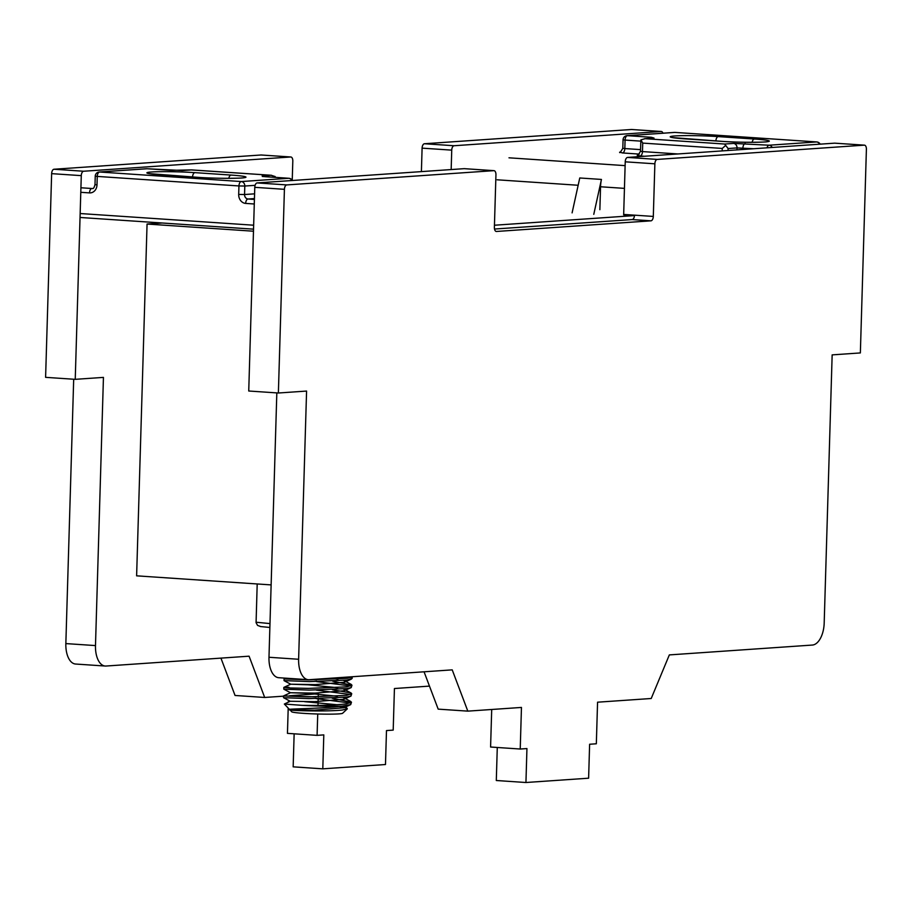 <?xml version="1.0" encoding="UTF-8"?>
<svg xmlns="http://www.w3.org/2000/svg" width="912" height="912" viewBox="0 0 912 912"><rect width="100%" height="100%" fill="white"/><g stroke="black" fill="none" stroke-linecap="round" stroke-linejoin="round"><path stroke-width="1.37" d="M728.095 148.531L724.607 144.039L645.092 138.692L654.041 138.077L651.293 137.279L627.433 135.671L674.891 132.411L816.571 141.941L769.124 145.213L733.556 143.423A4.252 3.614 86.1 0 1 737.044 147.915L728.095 148.531L728.038 150.503M722.167 150.902L722.247 148.439L642.721 143.093L640.908 139.867L645.092 138.692M722.247 148.439L725.542 145.567M640.908 139.867L640.463 151.301L642.47 151.574A4.252 2.223 -86.1 0 1 640.11 155.975L637.534 155.165M599.868 209.68L600.541 186.766A21.261 11.138 -86.1 0 1 601.441 179.436L579.758 177.977L572.098 212.872M601.441 179.436L593.78 214.331M330.896 678.209L337.976 679.201M343.642 680.477L344.633 680.888L344.599 682.222L315.256 684.604L290.746 684.205L308.21 684.821L337.725 687.716M343.391 688.993L344.383 689.404L344.348 690.737L315.005 693.12L290.483 692.732L307.96 693.337L337.474 696.232M343.129 697.509L344.132 697.919L344.086 699.253L314.743 701.636L290.233 701.26L283.552 697.691L283.575 695.924L308.302 696.905L346.606 695.377L351.724 693.69L351.063 692.983L332.458 689.723M304.505 701.67L337.223 704.748M342.878 706.025L343.881 706.447L343.835 707.769L314.492 710.152L290.176 709.741C283.86 710.414 326.656 711.941 342.467 709.992L347.312 708.852L346.959 708.088L339.389 706.435M349.467 676.932L351.12 677.479M352.18 678.38L347.062 680.067L309.453 681.595L284.031 680.626L284.088 678.893L308.803 679.862L347.119 678.334L352.214 676.738L352.18 678.38M316.532 681.583L350.869 686.006M288.899 687.226L283.837 687.409L290.7 687.99L308.552 688.378L346.868 686.861L351.975 685.174L351.223 687.568L346.811 688.583L309.202 690.11L283.814 689.164L283.826 687.409M316.282 690.099L350.618 694.522M351.724 693.69L350.972 696.084L346.56 697.099L308.94 698.626L283.552 697.691M316.031 698.615L350.356 703.038M342.068 706.105A34.029 2.075 -178.3 0 1 302.214 705.352C320.146 705.649 334.864 705.158 346.355 703.893L351.473 702.206L350.71 704.6L342.068 706.105C318.949 709.023 282.435 708.715 290.176 709.741M290.233 701.248L284.35 704.041L289.606 709.57M295.18 678.824L284.111 678.859L285.616 678.175M351.975 685.174L332.72 681.196M316.578 679.862L311.562 679.543M316.076 696.893L283.575 695.924M351.473 702.206L332.207 698.239M284.35 704.041L302.214 705.352M289.982 709.764L291.669 711.77A25.525 1.55 1.7 0 0 310.878 713.754A25.525 1.55 1.7 0 0 338.819 713.891A25.525 1.55 1.7 0 0 342.593 713.287L347.312 708.852M319.439 710.961A25.525 1.55 1.7 0 0 302.294 710.733M260.752 626.544L257.583 625.427L256.078 622.668L257.195 583.954M191.269 169.94L271.115 175.264L262.154 175.879L264.913 176.677L288.762 178.285L241.315 181.556L99.625 172.015L147.071 168.743L182.639 170.533A4.252 3.614 -93.9 0 0 182.218 170.533A4.252 3.614 -93.9 0 0 181.898 170.567M275.299 177.373L275.207 176.575L271.115 175.264M253.479 231.215L147.06 224.044L162.176 223.007M494.452 225.23L634.49 215.585L623.648 214.856A4.252 2.223 93.9 0 0 623.671 214.434L625.233 161.812A4.252 2.223 -86.1 0 1 627.593 157.423L834.651 143.161A4.252 2.223 -86.1 0 1 834.811 143.161A4.252 2.223 -86.1 0 1 834.97 143.184M494.521 229.037L632.153 219.564A4.252 2.223 93.9 0 0 634.49 215.585M73.69 379.232L65.846 643.587A21.261 11.138 93.9 0 0 75.605 664.039L105.245 666.034A21.261 11.138 93.9 0 0 106.043 666.034L249.079 656.184L264.685 697.463L283.575 696.164M292.239 180.268L292.809 161.082A4.252 2.223 93.9 0 0 290.86 156.989A4.252 2.223 93.9 0 0 290.7 156.989L83.653 171.239A4.252 2.223 93.9 0 0 81.282 175.64L75.24 379.335L103.444 377.397L95.486 645.582A21.261 11.138 93.9 0 0 105.245 666.034M261.379 155.017A4.252 2.223 93.9 0 0 261.22 154.994A4.252 2.223 93.9 0 0 261.06 154.994L54.013 169.244A4.252 2.223 93.9 0 0 51.642 173.645L45.6 377.34L75.24 379.335M631.834 129.504A4.252 2.223 93.9 0 0 631.674 129.493A4.252 2.223 93.9 0 0 631.514 129.493L424.468 143.743A4.252 2.223 93.9 0 0 422.096 148.143L421.401 171.616M294.143 733.807L293.162 766.844L322.802 768.839L385.48 764.518L386.483 730.58L393.197 730.113L394.429 688.526L429.472 686.109M288.431 700.291L288.386 702.103M288.203 708.111L287.451 733.362L317.091 735.357L323.806 734.89L322.802 768.839M220.932 658.122L235.045 695.468L264.685 697.463M147.06 224.044L136.618 575.837L271.126 584.9M289.537 695.753L318.322 693.77L318.231 696.871M318.174 698.763L318.014 704.486M317.729 714.005L317.091 735.357M662.944 133.198A4.252 2.223 93.9 0 0 661.314 131.488A4.252 2.223 93.9 0 0 661.154 131.488L454.096 145.738A4.252 2.223 93.9 0 0 451.736 150.138L451.166 169.564M525.939 782.507L526.942 748.57L520.228 749.026L521.459 707.438L467.822 711.132L452.215 669.864L309.179 679.702A21.261 11.138 -86.1 0 1 308.381 679.702A21.261 11.138 -86.1 0 1 298.623 659.262L306.58 391.066L278.377 393.004L284.419 189.32A4.252 2.223 -86.1 0 1 286.778 184.919L493.837 170.658A4.252 2.223 -86.1 0 1 493.996 170.658A4.252 2.223 -86.1 0 1 495.946 174.751L494.384 227.373A4.252 2.223 93.9 0 0 496.333 231.466A4.252 2.223 93.9 0 0 496.493 231.466L650.951 220.829A4.252 2.223 93.9 0 0 653.311 216.429L654.873 163.807A4.252 2.223 -86.1 0 1 657.233 159.418L864.291 145.156A4.252 2.223 -86.1 0 1 864.451 145.156A4.252 2.223 -86.1 0 1 866.4 149.249L860.358 352.933L832.154 354.882L824.186 623.078A21.261 11.138 -86.1 0 1 812.364 645.058L669.34 654.907L651.214 698.501L597.565 702.194L596.334 743.782L589.619 744.249L588.616 778.198L525.939 782.507L496.299 780.512L497.279 747.487M520.228 749.026L490.588 747.031L491.705 709.49M467.822 711.132L438.182 709.137L424.057 671.802M308.381 679.702L278.741 677.707A21.261 11.138 -86.1 0 1 268.983 657.267L276.826 392.901M278.377 393.004L248.737 391.009L254.779 187.325A4.252 2.223 -86.1 0 1 257.15 182.924L464.197 168.663A4.252 2.223 -86.1 0 1 464.356 168.663A4.252 2.223 -86.1 0 1 464.516 168.686M733.556 143.423L724.607 144.039M754.406 139.034L718.257 136.606A31.475 1.915 1.7 0 0 674.948 135.945A31.475 1.915 1.7 0 0 685.129 138.886L721.278 141.326A31.475 1.915 1.7 0 0 764.587 141.976A31.475 1.915 1.7 0 0 754.406 139.034A4.252 2.223 93.9 0 0 752.149 142.306M642.721 143.093L642.47 151.574L677.844 153.957M654.041 138.077A4.252 3.614 -93.9 0 0 653.619 138.077A4.252 3.614 -93.9 0 0 653.209 138.134M644.374 156.26L640.11 155.975M817.084 142.021A4.252 2.223 93.9 0 0 816.73 141.941A4.252 2.223 93.9 0 0 816.571 141.941A4.252 3.614 86.1 0 1 819.603 144.199M675.211 132.434A4.252 2.223 93.9 0 0 675.051 132.411A4.252 2.223 93.9 0 0 674.891 132.411A4.252 3.614 86.1 0 0 674.47 132.411A4.252 3.614 86.1 0 0 674.059 132.468M578.162 185.261L497.165 179.801M753.734 148.736L737.044 147.915L736.987 149.887M745.264 143.606A4.252 2.223 93.9 0 0 742.904 148.006L742.858 149.477M625.119 165.631L508.987 157.81M624.446 188.374L600.541 186.766M767.015 147.812A4.252 2.223 93.9 0 1 769.124 145.213A4.252 3.614 86.1 0 1 772.156 147.459M718.257 136.606A4.252 2.223 93.9 0 0 715.897 140.95M627.011 135.671A4.252 3.614 -93.9 0 1 627.433 135.671A4.252 2.223 93.9 0 0 625.073 140.072L623.056 139.787A4.252 4.252 0 0 1 627.011 135.671L674.47 132.411A4.252 4.252 0 0 1 675.051 132.411L816.73 141.941A4.252 4.252 0 0 1 820.184 144.153M640.76 141.132L625.073 140.072L624.823 148.565L640.509 149.614M620.114 152.167L619.636 152.201C619.579 153.364 620.639 152.053 622.805 148.28L624.823 148.565A4.252 2.223 -86.1 0 1 622.451 152.954L619.875 152.156M651.293 137.279A4.252 2.223 93.9 0 0 649.846 138.339M639.289 154.094L622.451 152.954M269.975 623.591L256.067 622.223M182.639 170.533L191.588 169.917M161.8 174.922L197.938 177.35A31.475 1.915 1.7 0 0 241.247 178.011A31.475 1.915 1.7 0 0 231.067 175.07L194.929 172.642A31.475 1.915 1.7 0 0 151.609 171.98A31.475 1.915 1.7 0 0 161.8 174.922A4.252 2.223 -86.1 0 1 161.96 174.922A4.252 2.223 -86.1 0 1 162.108 174.944M94.996 184.623L97.003 184.897L97.253 176.415L95.247 176.13L94.996 184.623C94.187 187.747 93.298 189.046 92.306 188.499A4.252 3.614 86.1 0 1 91.884 188.499L92.636 188.453M255.098 185.33L244.804 186.037L244.553 194.53L238.693 194.438L238.944 185.945L244.804 186.037A4.252 3.614 -93.9 0 0 241.315 181.556A4.252 2.223 -86.1 0 0 238.944 185.945L97.253 176.415A4.252 2.223 -86.1 0 1 99.625 172.015A4.252 3.614 -93.9 0 0 99.203 172.015A4.252 4.252 0 0 0 95.247 176.13M238.693 194.438A8.504 7.228 -93.9 0 0 245.67 203.41A4.252 2.223 -86.1 0 1 248.041 199.01A4.252 3.614 86.1 0 1 244.553 194.53L254.585 193.834M254.448 198.577L248.041 199.01L254.425 199.443M245.67 203.41L254.288 203.992M253.536 229.151L80.039 217.466L253.536 229.163M80.792 192.307L89.524 192.899A8.504 7.228 -93.9 0 0 97.003 184.897M253.661 225.207L80.165 213.533M147.391 168.766A4.252 2.223 -86.1 0 0 147.231 168.743A4.252 2.223 -86.1 0 0 147.071 168.743A4.252 3.614 -93.9 0 0 146.661 168.743A4.252 3.614 -93.9 0 0 146.239 168.8M80.929 187.769L91.884 188.499A4.252 2.223 -86.1 0 0 89.524 192.899M228.821 178.33A4.252 2.223 -86.1 0 1 231.067 175.07M194.929 172.642A4.252 2.223 93.9 0 0 192.557 176.985M291.794 180.542A4.252 3.614 86.1 0 0 288.762 178.285A4.252 2.223 -86.1 0 1 288.922 178.285A4.252 2.223 -86.1 0 1 289.275 178.364M95.486 645.582L65.846 643.587M83.653 171.239L54.013 169.244M81.282 175.64L51.642 173.645M290.7 156.989L261.06 154.994M632.153 219.564L650.951 220.829M623.671 214.434L653.311 216.429M625.233 161.812L654.873 163.807M627.593 157.423L657.233 159.418M834.651 143.161L864.291 145.156M268.983 657.267L298.623 659.262M254.779 187.325L284.419 189.32M257.15 182.924L286.778 184.919M464.197 168.663L493.837 170.658M661.154 131.488L631.514 129.493M454.096 145.738L424.468 143.743M451.736 150.138L422.096 148.143M644.408 138.715L653.927 138.065M637.773 155.177L637.283 155.222C637.237 156.385 638.286 155.074 640.463 151.301M672.406 137.575L721.438 141.326C738.994 142.717 767.744 142.34 767.437 141.611L767.095 141.748M622.805 148.28L623.056 139.787M344.599 682.222L351.473 679.052M283.86 687.386L290.746 684.205L284.065 680.648M344.348 690.737L351.223 687.568M283.609 695.902L290.483 692.732L283.803 689.164M344.086 699.253L350.972 696.084M343.835 707.769L350.71 704.6M346.959 708.088L343.881 706.447M350.801 701.499L344.132 697.919M351.063 692.983L344.383 689.404M351.314 684.467L344.633 680.888M260.308 626.521L269.861 627.467M99.203 172.015L146.661 168.743A4.252 4.252 0 0 1 147.231 168.743L171.091 170.35L191.429 169.894M271.525 175.286L191.497 169.894M149.066 173.611L198.098 177.35C215.654 178.752 244.405 178.376 244.097 177.646L243.755 177.783M262.314 176.449L288.922 178.285A4.252 4.252 0 0 1 292.376 180.496M261.22 154.994L290.86 156.989M864.451 145.156L834.811 143.161M493.996 170.658L464.356 168.663M631.674 129.493L661.314 131.488"/></g></svg>
